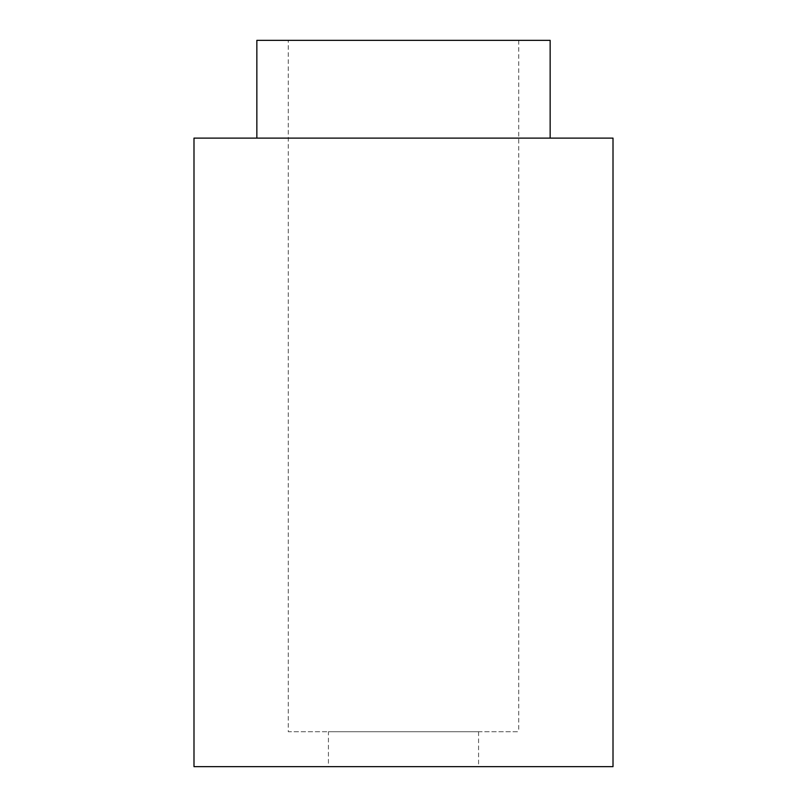 <?xml version="1.0" encoding="UTF-8"?>
<svg xmlns="http://www.w3.org/2000/svg" width="807" height="807" viewBox="0 0 807 807"><rect width="100%" height="100%" fill="white"/><g stroke="black" fill="none" stroke-linecap="round" stroke-linejoin="round"><path stroke-width="0.61" stroke-dasharray="4.04 3.03" d="M550.152 40.35L256.848 40.35M288.27 40.35L518.73 40.35L288.27 40.35L288.27 731.727L518.73 731.727L288.27 731.727M256.848 138.118L550.152 138.118L256.848 138.118M613.007 138.118L193.993 138.118M613.007 766.65L193.993 766.65M328.429 766.65L478.571 766.65L328.429 766.65L328.429 731.727L478.571 731.727L328.429 731.727M478.571 731.727L478.571 766.65M518.73 40.35L518.73 731.727"/><path stroke-width="1.21" d="M256.848 138.118L256.848 40.35L550.152 40.35L550.152 138.118M193.993 138.118L613.007 138.118L613.007 766.65L193.993 766.65L193.993 138.118"/></g></svg>
